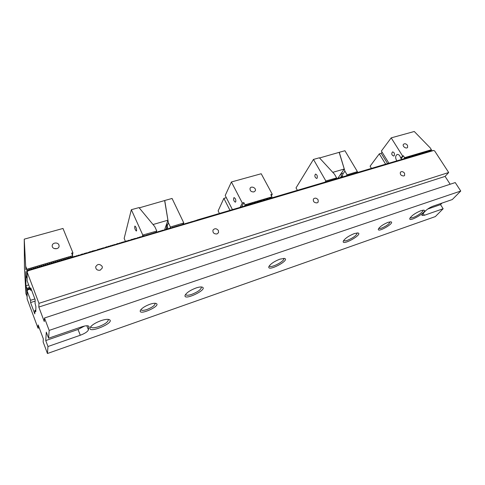 <?xml version="1.0" encoding="UTF-8"?>
<svg xmlns="http://www.w3.org/2000/svg" width="485" height="485" viewBox="0 0 485 485"><rect width="100%" height="100%" fill="white"/><g stroke="black" fill="none" stroke-linecap="round" stroke-linejoin="round"><path stroke-width="0.73" d="M30.246 289.102L27.784 289.86L27.13 291L30.597 300.294L30.573 302.561L34.799 313.892L34.89 310.442L35.775 311.758L35.914 306.696L35.066 303.319L35.156 299.639L30.737 287.89L30.713 290.339L27.13 280.821L27.136 272.043L28.754 269.872L32.38 269.157L34.859 268.06L36.442 267.95L40.922 266.265L42.498 266.156L43.601 265.471L44.505 265.562L44.935 265.077L46.511 264.968L47.603 264.289L48.512 264.373L48.93 263.895L50.501 263.785L50.925 263.306L56.454 262.021L58.831 260.96L60.395 260.851L65.36 259.026L66.269 259.111L67.312 258.45L72.101 257.383L73.126 256.729L74.035 256.808L74.411 256.347L75.963 256.238L76.339 255.777L77.891 255.668L78.261 255.207L79.807 255.098L82.086 254.073L83.632 253.964L84.626 253.322L85.536 253.4L85.894 252.946L87.439 252.837L90.313 251.636L91.228 251.715L92.198 251.078L96.873 250.042L97.831 249.411L98.746 249.484L99.079 249.041L100.613 248.932L100.941 248.49L102.474 248.381L102.802 247.938L104.336 247.829L106.506 246.841L108.04 246.732L108.355 246.295L109.883 246.186L110.198 245.749L111.726 245.64L112.035 245.204L113.557 245.095L113.866 244.664L115.394 244.549L117.522 243.579L119.043 243.47L119.947 242.864L120.862 242.93L121.759 242.324L122.675 242.391L122.966 241.966L124.481 241.857L124.772 241.433L126.288 241.324L126.573 240.899L128.088 240.79L128.373 240.366L129.883 240.257L131.956 239.305L133.466 239.196L133.739 238.778L137.025 238.141L137.885 237.547L138.801 237.614L139.656 237.026L142.341 236.565L142.602 236.153L144.1 236.043L144.36 235.631L145.858 235.522L146.7 234.94L147.616 235.001L147.864 234.594L149.362 234.479L150.192 233.903L151.108 233.964L151.932 233.388L152.848 233.449L153.672 232.873L154.588 232.933L154.83 232.533L158.049 231.909L158.286 231.509L159.777 231.393L160.008 230.999L161.493 230.884L161.723 230.49L164.924 229.872L166.852 228.968L168.337 228.859L168.556 228.465L170.041 228.356L170.253 227.962L171.732 227.853L172.514 227.295L173.43 227.35L174.2 226.792L175.115 226.847L175.885 226.295L176.801 226.349L177.007 225.962L178.48 225.852L178.686 225.464L180.159 225.355L180.917 224.804L181.833 224.858L182.033 224.476L183.5 224.361L183.694 223.985L185.167 223.87L185.361 223.488L186.828 223.379L187.016 222.997L188.483 222.888L188.671 222.512L190.138 222.397L190.872 221.857L191.787 221.906L191.969 221.53L193.436 221.421L194.164 220.881L195.079 220.93L195.801 220.396L196.716 220.445L196.892 220.075L245.762 205.731M390.013 221.833C389.473 223.834 386.697 225.913 381.689 228.071C380.143 228.593 379.185 228.659 378.827 228.265M388.139 222.306L390.916 221.827C395.487 222.754 376.942 233.412 378.385 229.035C379.949 226.58 383.199 224.337 388.139 222.306M201.226 286.956L201.378 287.181C201.214 289.442 198.05 291.825 191.884 294.322C188.459 295.45 186.404 295.535 185.725 294.577L185.658 294.316M196.061 287.981C198.753 287.078 200.754 286.774 202.069 287.071C209.077 289.157 182.348 301.815 185.197 295.044C186.883 292.455 190.502 290.097 196.061 287.981M108.1 319.354L108.307 319.657C108.222 321.858 105.057 324.18 98.831 326.629C94.375 328.078 91.707 328.187 90.834 326.975L90.774 326.605M101.013 320.652C104.59 319.463 107.246 319.082 108.973 319.506C116.836 322.119 86.573 334.856 90.252 327.345C91.944 324.92 95.533 322.689 101.013 320.652M283.652 258.353L283.743 258.487C285.423 260.924 270.43 268.726 269.393 265.956L269.339 265.804M279.893 259.16L284.489 258.42C290.721 260.045 266.671 272.564 268.914 266.532C270.618 263.822 274.28 261.366 279.893 259.16M431.08 150.811L433.681 150.483L27.833 270.86M429.934 151.15L430.383 150.926M428.795 151.49L429.243 151.259M403.969 158.753L404.605 157.667L431.426 149.744L431.068 150.835L430.292 150.362L429.928 151.168L429.146 150.702L428.4 151.623L428 151.041L427.637 151.847L428.097 151.599M426.497 152.169L426.952 151.938M425.345 152.508L425.8 152.278M427.637 151.847L426.855 151.381L426.103 152.302L425.703 151.72L425.339 152.532L424.551 152.06L424.187 152.872L424.648 152.623M424.187 152.872L423.393 152.399L423.029 153.212L423.496 152.963M421.883 153.533L422.344 153.302M420.725 153.878L421.186 153.648M423.029 153.212L422.241 152.745L421.489 153.672L421.077 153.084L420.713 153.903L419.919 153.43L419.555 154.242L420.022 153.994M418.397 154.57L418.864 154.333M419.555 154.242L418.755 153.769L418.003 154.703L417.591 154.115L417.221 154.933L417.7 154.679M416.063 155.261L416.53 155.024M414.893 155.606L415.36 155.37M413.723 155.952L414.19 155.721M412.547 156.303L413.02 156.067M411.371 156.649L411.844 156.412M410.189 157.001L410.662 156.764M409.007 157.352L409.486 157.116M407.824 157.698L408.303 157.461M406.636 158.049L407.115 157.813M405.448 158.401L405.927 158.165M271.655 197.935L404.739 158.516M270.187 198.365L271.194 198.195M268.714 198.802L269.727 198.632M267.235 199.244L268.253 199.068M265.762 199.681L266.774 199.505M264.276 200.117L265.295 199.941M262.791 200.56L263.816 200.384M261.3 200.996L262.324 200.82M259.808 201.439L260.839 201.263M258.317 201.881L259.348 201.705M256.814 202.33L257.85 202.148M255.316 202.772L256.347 202.597M253.807 203.221L254.849 203.039M252.303 203.664L253.34 203.488M250.787 204.112L251.83 203.93M249.272 204.561L250.321 204.379M247.756 205.01L248.805 204.828M246.234 205.464L247.283 205.282M28.439 289.115L27.797 289.284L27.791 289.854L28.657 288.866L30.118 288.763M155.036 303.27L155.139 303.434C155.036 305.35 152.32 307.369 147.01 309.491C143.663 310.582 141.662 310.661 141.008 309.739L140.953 309.551M149.883 304.283C152.599 303.374 154.618 303.077 155.934 303.392C162.433 305.441 137.601 316.559 140.432 310.309C141.905 308.108 145.057 306.102 149.883 304.283M39.212 327.793L38.03 328.193L38.151 324.944L43.31 338.791L43.135 341.913L47.445 353.504L435.336 216.589L443.138 208.744L424.363 215.291L421.883 215.449L422.659 213.873L425.594 210.805C427.679 208.829 430.225 207.259 433.238 206.095L452.281 199.553L460.75 191.035L455.239 182.566L44.487 318.002L49.173 330.406L460.75 191.035M47.445 353.504L47.973 346.514L80.304 335.244C84.924 333.48 87.633 331.679 88.44 329.83L88.991 326.496C88.24 325.417 85.857 325.514 81.844 326.793L48.591 338.215L49.173 330.406M421.016 210.642L423.835 210.144C428.764 211.066 408.303 223.094 409.813 218.402C411.632 215.583 415.366 212.994 421.016 210.642M354.383 233.552L357.954 232.945C363.495 234.182 341.476 246.483 343.289 241.154C345.041 238.371 348.739 235.837 354.383 233.552M318.124 199.832C316.505 197.898 314.935 197.631 313.413 199.032C312.964 201.572 314.195 202.857 317.117 202.882L318.184 202.087L318.124 199.832M218.438 230.557C216.504 228.277 214.673 228.15 212.951 230.169C212.679 232.836 214.037 234.091 217.013 233.946L218.529 232.648L218.438 230.557M404.545 173.194C403.114 171.514 401.732 171.187 400.41 172.211C399.925 174.564 401.077 175.812 403.859 175.964L404.629 175.443L404.545 173.194M102.177 266.392C99.655 263.646 97.485 263.81 95.672 266.877C95.83 269.448 97.34 270.551 100.207 270.193L102.347 267.914L102.177 266.392M27.136 272.043L38.952 303.331L448.692 172.508L434.645 150.92L433.681 150.483M27.13 291L27.124 298.875L38.03 328.193M48.591 338.215L46.305 332.128L45.748 340.573L47.973 346.514M38.952 303.331L38.812 307.053L44.287 321.585L44.487 318.002M448.692 172.508L445.091 176.394L450.165 184.233M427.697 209.047L440.525 204.628L442.059 203.063M440.525 204.628L443.138 208.744M34.89 298.936L30.597 300.294M35.12 301.124L30.573 302.561M35.823 310.145L34.89 310.442M31.561 290.078L30.713 290.339M422.968 210.15C423.896 211.302 417.543 216.055 413.232 217.462C411.577 218.026 410.571 218.092 410.219 217.656M357.112 232.915L357.148 232.97C356.717 235.28 353.504 237.717 347.509 240.287C345.405 240.99 344.144 241.057 343.726 240.481L343.695 240.421M45.748 340.573L78.024 329.461L84.572 326.029M272.691 197.625L272.509 197.947M274.152 197.195L273.97 197.51M275.613 196.758L275.431 197.08M277.068 196.328L276.887 196.643M278.523 195.898L278.335 196.213M279.972 195.467L279.79 195.782M281.421 195.043L281.233 195.352M282.864 194.612L282.676 194.928M284.301 194.188L284.119 194.497M285.738 193.764L285.556 194.073M287.175 193.339L286.993 193.642M288.605 192.915L288.423 193.218M290.036 192.49L289.848 192.794M291.461 192.066L291.273 192.375M292.879 191.648L292.697 191.951M294.304 191.223L294.116 191.533M295.717 190.805L295.529 191.108M297.129 190.387L296.941 190.69M298.542 189.968L298.354 190.272M371.71 168.301L371.516 168.556L370.097 166.203L379.282 153.866L381.216 153.315L387.661 163.748M244.276 206.04L244.107 206.38M242.749 206.495L242.579 206.834M241.221 206.95L241.045 207.289M239.681 207.404L239.511 207.744M238.147 207.859L237.971 208.198M236.601 208.314L236.431 208.659M235.055 208.774L234.885 209.114M233.509 209.229L233.333 209.575M231.951 209.69L231.781 210.035M230.399 210.15L230.229 210.496M228.841 210.611L228.671 210.963M227.277 211.078L227.107 211.424M225.707 211.539L225.543 211.89M224.137 212.006L223.973 212.357M222.566 212.472L222.397 212.824M220.984 212.939L220.82 213.291M219.408 213.406L219.238 213.764M217.82 213.879L217.656 214.231M216.231 214.346L216.067 214.703M214.643 214.819L214.479 215.176M213.048 215.291L212.885 215.649M211.448 215.764L211.284 216.128M209.847 216.237L209.684 216.601M208.241 216.716L208.077 217.08M206.628 217.189L206.471 217.559M445.091 176.394L38.812 307.053M27.839 270.854L27.839 270.29L26.936 269.618L26.936 278.214L25.869 275.468L25.905 285.774L28.676 284.925M28.524 270.121L27.839 270.29M71.647 257.341L70.81 256.65L70.355 257.693L69.713 257.887L68.87 257.22L68.415 258.269L67.767 258.463L66.924 257.796L66.469 258.851L65.821 259.038L64.972 258.372L64.517 259.426L63.862 259.62L63.014 258.954L62.559 260.008L61.904 260.196L61.055 259.53L60.601 260.584L59.946 260.778L59.085 260.112L58.63 261.166L57.976 261.366L57.115 260.694L56.66 261.754L55.999 261.948L55.138 261.282L54.684 262.337L54.023 262.537L53.156 261.864L52.701 262.925L52.041 263.125L51.174 262.452L50.713 263.513L50.052 263.713L49.179 263.04L48.724 264.107L48.057 264.301L47.184 263.634L46.724 264.695L46.057 264.895L45.184 264.222L44.723 265.289L44.056 265.489L43.177 264.816L42.716 265.883L42.049 266.083L41.164 265.41L40.704 266.483L40.031 266.677L39.146 266.01L38.685 267.077L38.012 267.277L37.127 266.604L36.666 267.678L35.987 267.878L35.096 267.205L34.635 268.278L33.962 268.478L33.065 267.805L32.604 268.878L31.925 269.084L31.028 268.411L30.567 269.484L29.888 269.684L28.985 269.011L28.524 270.09M72.289 257.153L71.653 257.311M54.09 248.508L56.824 248.672M58.915 244.955L59.097 246.077C59.037 249.83 51.877 249.508 52.21 245.756C52.186 242.603 57.891 241.936 58.915 244.955M29.73 288.714L28.882 288.072L28.439 289.09M28.876 288.799L28.882 288.072M28.979 269.805L28.985 269.011M31.022 269.199L31.028 268.411M33.053 268.599L33.065 267.805M35.078 267.999L35.096 267.205M37.102 267.399L37.127 266.604M39.121 266.798L39.146 266.01M41.134 266.204L41.164 265.41M43.141 265.61L43.177 264.816M45.141 265.016L45.184 264.222M47.142 264.428L47.184 263.634M49.13 263.834L49.179 263.04M51.119 263.246L51.174 262.452M53.101 262.658L53.156 261.864M55.078 262.076L55.138 261.282M57.048 261.488L57.115 260.694M59.018 260.906L59.085 260.112M60.977 260.33L61.055 259.53M62.935 259.748L63.014 258.954M64.887 259.172L64.972 258.372M66.839 258.59L66.924 257.796M68.779 258.02L68.87 257.22M70.719 257.444L70.81 256.65M29.64 287.484L26.857 288.339L25.905 285.792L25.917 289.46L25.59 283.943L25.929 293.764L24.45 267.859L24.25 239.153L25.857 269.836M25.844 266.611L26.851 269.266L72.671 255.734L71.616 253.146L72.908 252.77L72.441 255.177M25.875 275.492L25.857 271.515M24.25 239.153L62.995 228.459L72.908 252.77M27.124 296.402L25.929 293.764M26.851 269.266L26.936 269.618M26.942 296.377L26.857 288.339M25.917 289.46L25.923 290.964M72.295 257.123L72.75 256.074L72.647 256.868M72.75 256.074L72.671 255.734M30.052 288.593L29.73 288.69M27.797 289.284L26.942 288.666M417.221 154.933L416.421 154.46L415.663 155.394L415.251 154.806L414.887 155.624L414.081 155.158L413.317 156.091L412.905 155.503L412.141 156.437L411.729 155.849L411.359 156.673L410.546 156.2L409.783 157.14L409.364 156.546L408.994 157.37L408.182 156.898L407.418 157.837L406.994 157.249L406.23 158.189L405.806 157.601L405.042 158.546L404.611 157.952M394.19 155.685L393.668 156.043C391.607 155.091 391.243 153.709 392.571 151.89C394.275 152.357 394.814 153.624 394.19 155.685M407.503 145.294L407.624 147.379C406.321 149.344 401.962 146.161 403.453 144.342C404.726 143.336 406.078 143.657 407.503 145.294M400.743 158.316L401.538 158.086L403.393 155.752L402.599 155.988L400.743 158.316C400.137 155.661 398.961 154.375 397.203 154.46C395.245 155.788 395.136 157.934 396.882 160.887M404.605 157.667L403.393 155.752M401.55 159.462L401.538 158.086M388.964 163.281L381.386 151.035L391.195 137.867L402.599 155.988M382.083 152.157L381.216 153.315M391.195 137.867L414.269 131.496L430.225 147.895L431.426 149.744M385.636 164.179L379.282 153.866M166.034 229.326L166.616 227.653C166.331 225.901 166.373 224.749 166.755 224.197L167.27 225.78L168.35 222.688L164.748 200.487L172.072 198.462L183.797 222.948L170.393 227.029L168.35 222.688M169.92 228.344L170.393 227.029M167.27 225.78C167.701 227.138 167.719 227.962 167.319 228.247L166.616 227.653M183.36 223.197L182.918 224.331M183.797 222.948L183.251 224.349M156.807 231.042L154.788 226.653L138.995 207.598L131.338 209.708L142.796 235.061L156.807 231.042L156.4 232.285M131.338 209.708L124.154 238.438L125.397 241.257M143.057 236.019L143.354 235.019M136.582 230.727L136.333 231.042C134.909 229.581 134.424 227.92 134.878 226.052C136 226.895 136.564 228.453 136.582 230.727M142.36 236.528L142.796 235.061M164.591 229.848L167.931 220.202L164.633 200.547L139.225 207.871M153.024 224.531L167.931 220.202M336.638 177.898L334.462 174.163L319.372 157.789L313.468 159.419L325.859 180.978L336.638 177.898L335.947 178.892M313.468 159.419L296.026 187.901L297.366 190.32M325.544 182.075L326.302 180.947M317.148 178.128L316.693 178.48C314.783 177.383 314.383 175.916 315.492 174.073C317.057 174.642 317.608 175.994 317.148 178.128M325.102 182.105L325.859 180.978M340.306 177.722L341.482 176.037C341.028 174.545 341.167 173.509 341.889 172.909L342.78 174.17L344.914 171.108L339.264 152.296L344.932 150.732L357.415 171.648L347.09 174.806L344.914 171.108M346.387 175.8L347.09 174.806M342.78 174.17L342.398 176.467L341.482 176.037M357.093 171.848L356.196 173.084M357.415 171.648L356.602 172.775M332.783 172.339L344.253 169.01L337.675 178.504M319.542 157.977L339.161 152.351L344.253 169.01M247.689 205.161L247.18 205.313L246.58 204.676L245.659 205.761L245.01 204.815L271.958 196.855L271.594 198.08L271.103 198.226L270.527 197.601L269.63 198.662L269.054 198.032L268.648 198.953L268.156 199.099L267.581 198.468L266.683 199.535L266.101 198.905L265.695 199.826L265.198 199.972L264.616 199.347L263.719 200.414L263.131 199.784L262.724 200.705L262.233 200.851L261.645 200.226L260.742 201.293L260.154 200.663L259.245 201.736L258.657 201.105L257.753 202.178L257.159 201.548L256.753 202.475L256.25 202.621L255.656 201.996L254.746 203.069L254.152 202.439L253.746 203.367L253.243 203.512L252.643 202.888L251.733 203.961L251.133 203.33L250.218 204.409L249.617 203.779L248.702 204.858L248.102 204.227L247.689 205.161M219.396 213.436L218.123 210.902L223.876 198.365L226.325 197.662M232.4 209.556L225.204 195.473L231.406 181.972L261.209 173.745L272.255 194.249L271.388 195.788M230.054 210.49L223.876 198.365M272.255 194.249L270.788 194.679L271.958 196.855M241.7 206.804L243.852 202.591L242.324 203.039L240.184 207.253M253.928 191.927C251.091 191.981 249.805 190.775 250.072 188.295C251.236 185.5 256.704 188.186 255.268 190.847L253.928 191.927M235.273 198.614C236.025 200.444 236.043 201.639 235.328 202.19C233.618 200.942 233.176 199.383 234.019 197.522L235.273 198.614M231.406 181.972L242.324 203.039M245.01 204.815L243.852 202.591M244.634 205.937L245.052 205.131M78.024 329.461L80.304 335.244M86.809 325.75L88.44 329.83M88.664 326.108L89.022 327.005M423.162 213.351L424.363 215.291"/></g></svg>

